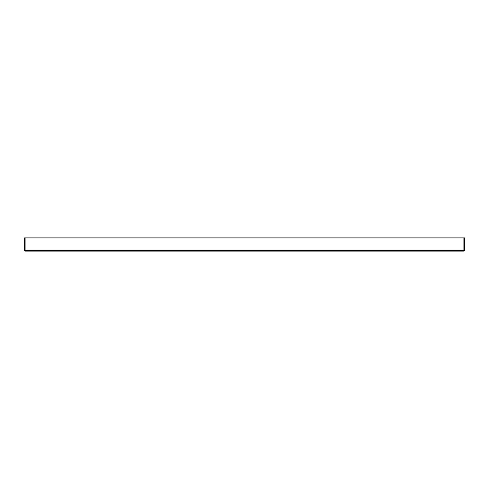 <?xml version="1.0" encoding="UTF-8"?>
<svg xmlns="http://www.w3.org/2000/svg" width="489" height="489" viewBox="0 0 489 489"><rect width="100%" height="100%" fill="white"/><g stroke="black" fill="none" stroke-linecap="round" stroke-linejoin="round"><path stroke-width="0.73" d="M25.11 237.905L25.11 250.435L24.45 250.435A0.66 0.66 0 0 0 25.104 251.095L25.11 251.095A0.66 0.66 0 0 1 24.45 250.435L24.45 237.905L464.55 237.905L464.55 250.435A0.66 0.66 0 0 1 463.884 251.095L25.116 251.095L25.11 250.435L463.89 250.435L463.89 237.905M463.884 251.095L463.89 250.435L464.55 250.435A0.66 0.66 0 0 1 463.896 251.095L25.116 251.095M191.499 251.095L398.199 251.095M419.201 251.095L437.533 251.095M440.112 251.095L443.896 251.095"/></g></svg>

